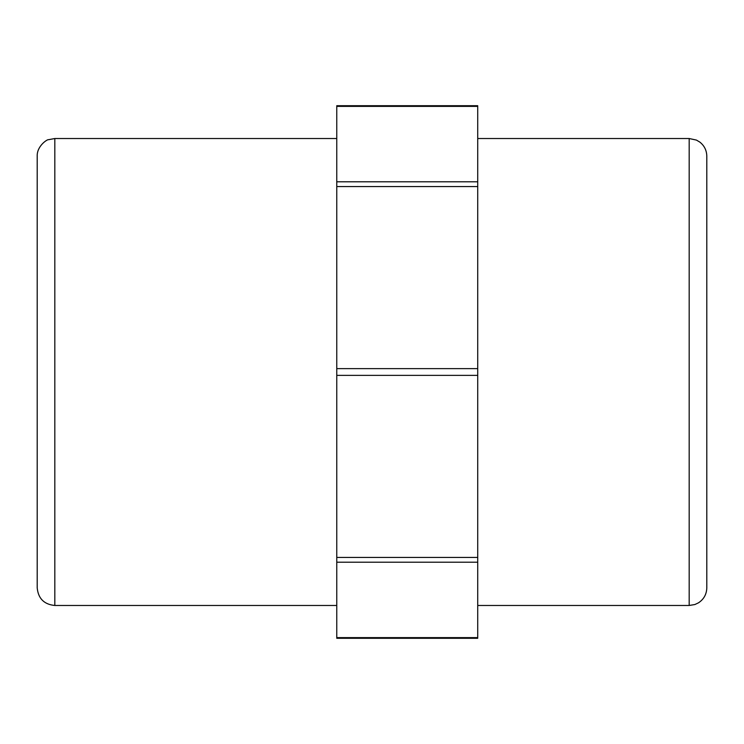 <?xml version="1.0" encoding="UTF-8"?>
<svg xmlns="http://www.w3.org/2000/svg" width="744" height="744" viewBox="0 0 744 744"><rect width="100%" height="100%" fill="white"/><g stroke="black" fill="none" stroke-linecap="round" stroke-linejoin="round"><path stroke-width="1.12" d="M336.762 637.627L336.762 638.296L477.722 638.296L477.722 637.627L336.762 637.627L336.762 562.213L477.722 562.213L477.722 637.627M336.762 106.373L477.722 106.373L477.722 105.704L336.762 105.704L336.762 562.213M477.722 562.213L477.722 557.442L336.762 557.442M336.762 375.376L477.722 375.376L477.722 368.624L336.762 368.624M336.762 186.558L477.722 186.558L477.722 368.624M477.722 186.558L477.722 181.787L336.762 181.787M689.177 605.476L694.887 604.528L698.504 602.807C703.843 599.255 706.605 594.27 706.8 587.862L706.8 156.138C706.67 150.4 704.354 145.722 699.871 142.132L696.431 140.086L689.177 138.523L689.177 605.476L477.722 605.476M37.2 372L37.2 587.862C38.242 598.557 44.119 604.435 54.824 605.476L54.824 138.523L48.462 139.705C47.477 139.119 36.837 145.982 37.2 156.138L37.2 372M37.2 548.207L37.2 156.138M336.762 605.476L54.824 605.476M477.722 375.376L477.722 557.442M477.722 106.373L477.722 181.787M477.722 138.523L689.177 138.523M54.824 138.523L336.762 138.523"/></g></svg>
